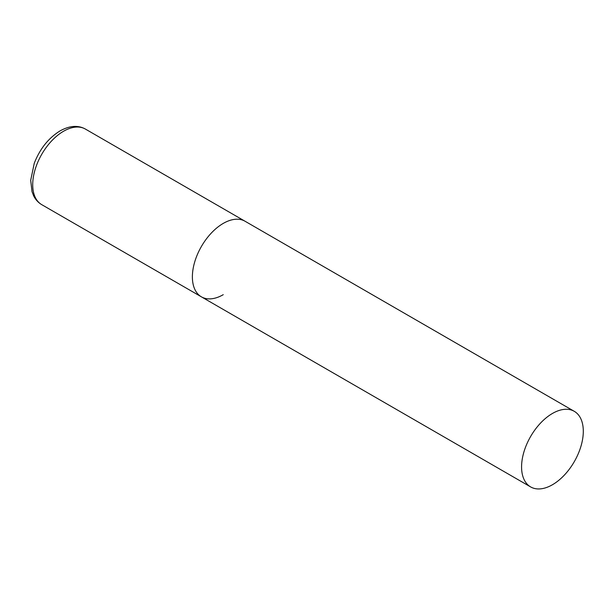 <?xml version="1.0" encoding="UTF-8"?>
<svg xmlns="http://www.w3.org/2000/svg" width="614" height="614" viewBox="0 0 614 614"><rect width="100%" height="100%" fill="white"/><g stroke="black" fill="none" stroke-linecap="round" stroke-linejoin="round"><path stroke-width="0.92" d="M223.243 294.682A43.648 25.197 -60 0 1 201.415 296.846A43.648 25.197 -60 0 1 194.73 261.871A43.648 25.197 -60 0 1 223.243 223.412A43.648 25.197 -60 0 1 245.063 221.247A43.648 25.197 120 0 0 211.431 232.944A43.648 25.197 120 0 0 192.382 276.868A43.648 25.197 120 0 0 201.415 296.846L41.76 204.669A43.648 25.197 -60 0 1 35.067 169.694A43.648 25.197 -60 0 1 63.58 131.235A43.648 25.197 -60 0 1 85.4 129.07C78.078 125.01 69.635 125.617 60.088 130.882C48.506 138.043 39.902 148.834 34.261 163.27L30.7 180.301L32.012 191.645L33.616 195.774C35.512 199.619 38.221 202.582 41.76 204.669M583.3 431.289A43.648 25.197 120 0 0 574.259 411.311A43.648 25.197 120 0 0 540.627 423A43.648 25.197 120 0 0 521.578 466.924A43.648 25.197 120 0 0 530.619 486.91A43.648 25.197 120 0 0 564.251 475.213A43.648 25.197 120 0 0 583.3 431.289M574.259 411.311L85.4 129.07M201.415 296.846L530.619 486.91"/></g></svg>
